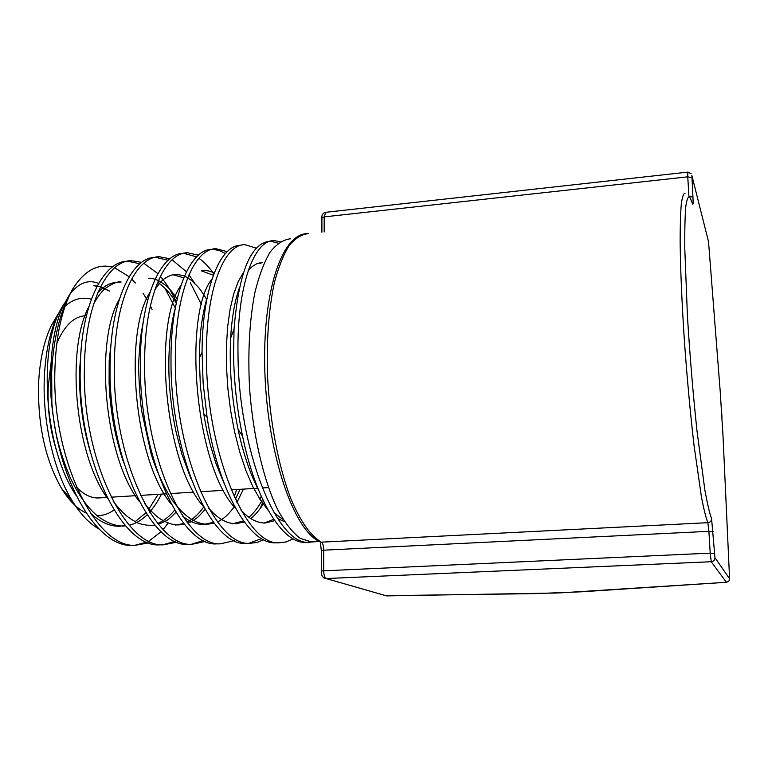 <?xml version="1.0" encoding="UTF-8"?>
<svg xmlns="http://www.w3.org/2000/svg" width="768" height="768" viewBox="0 0 768 768"><rect width="100%" height="100%" fill="white"/><g stroke="black" fill="none" stroke-linecap="round" stroke-linejoin="round"><path stroke-width="1.15" d="M721.632 411.85L721.958 417.034M563.309 592.714L554.89 593.05M535.786 593.597L581.491 591.802L726.365 582.288L711.264 561.725L326.064 578.544L386.554 595.891M324.499 578.208L325.402 578.506C322.483 577.603 321.11 575.078 321.283 570.941L710.208 553.142L708.902 531.331L323.722 550.176L323.683 570.595C323.827 575.04 324.624 577.69 326.064 578.544L386.611 595.891L557.222 593.002M723.053 436.694L720.202 391.229M720.192 391.181L708.528 241.738M708.288 240.758L691.891 175.594L692.938 197.098C693.254 202.963 693.149 205.229 692.621 203.894L689.808 197.126C688.128 196.147 686.784 199.363 685.766 206.765C684.979 216.653 684.653 230.544 684.778 248.429L687.427 315.926C689.866 355.642 693.062 394.003 697.008 431.011L704.794 489.542C707.29 503.453 709.546 513.158 711.581 518.659L714.96 557.683L729.59 578.765L728.976 580.906L726.682 582.259M729.59 578.976L723.043 436.589M100.061 497.866L98.064 497.981C90.749 498.058 83.539 494.429 76.435 487.114M57.072 452.275C50.294 431.693 47.347 409.834 48.24 386.678L51.024 363.178M86.102 512.947C77.318 508.906 69.139 500.726 61.565 488.419C45.158 459.667 37.517 424.378 38.63 382.541C39.84 360.106 43.978 341.29 51.053 326.074L58.157 313.901M59.827 311.722L61.411 309.859M65.146 306.106C73.45 298.944 82.186 296.65 91.344 299.222M99.062 529.037C89.491 523.709 80.554 514.32 72.23 500.861C53.885 471.35 42.49 421.968 44.314 378.106C45.398 352.954 49.747 332.131 57.331 315.619L64.205 303.61M109.718 291.187L102.557 287.405C98.621 286.109 95.702 285.562 93.782 285.763L97.046 286.243M100.435 287.002L109.709 291.197M98.621 283.382C88.397 279.274 78.912 282.749 70.186 293.808M69.389 294.893L62.909 306.355C55.354 323.203 51.283 345.456 50.707 373.114L51.888 403.238L51.667 372.355C53.213 342.749 58.512 318.154 67.584 298.579L72.672 289.008C84.442 270.643 97.632 263.338 112.253 267.101M114.634 267.821L129.178 276.71M131.626 279.005L135.418 283.046M143.04 293.165L147.552 300.624M150.355 305.904L152.045 309.37M113.971 510C108.662 513.878 102.998 515.75 96.998 515.616M92.602 515.098L91.555 514.867M56.794 343.354C64.493 325.277 74.275 316.061 86.16 315.706M278.218 243.187L270.499 241.21M270.144 241.21C250.81 242.822 238.771 272.16 234.038 329.213L233.558 354.989C234.01 382.234 237.014 409.286 242.563 436.147C255.677 500.035 282.25 542.64 304.656 542.352L307.046 542.304M314.189 541.786L308.813 542.275C276.739 545.597 238.435 448.954 238.013 354.557C236.698 286.051 254.189 239.443 274.262 240.634L280.291 241.747M148.954 542.813L135.389 545.29C96.067 548.314 52.339 459.408 54.845 372.058C55.718 336.797 61.661 309.11 72.672 289.008M174.835 307.181L164.899 288.163M139.93 263.75L127.651 261.235C102.941 260.976 80.554 305.51 80.208 369.629C78.058 457.91 121.181 548.054 159.61 544.867L162.451 544.819M177.149 542.112L163.584 544.8C125.318 547.978 82.301 457.757 84.384 369.235C84.682 304.973 106.963 260.4 131.549 260.688L141.706 262.368M143.866 263.261L157.891 273.667M160.33 276.346C166.234 283.219 171.61 291.802 176.448 302.112M201.485 304.608L190.378 282.787M168.106 260.285L155.53 257.318C131.654 256.896 110.122 301.814 110.083 366.778C108.394 456.259 150.691 547.574 187.978 544.378L190.742 544.33M205.651 541.363L192 544.31C154.858 547.498 112.694 456.077 114.307 366.374C114.307 301.286 135.715 256.32 159.475 256.762L169.891 258.778M172.09 259.795L186.442 271.738M188.947 274.819L194.842 283.43M213.84 273.888C209.098 267.053 204.106 261.85 198.883 258.278M196.608 256.858L183.725 253.354C160.694 252.758 140.074 298.099 140.342 363.888C139.133 454.56 180.557 547.133 216.682 543.878L219.341 543.83M234.47 540.576L220.733 543.811C184.79 547.066 143.482 454.349 144.624 363.475C144.307 297.619 164.794 252.173 187.699 252.797L198.394 255.197M225.427 253.507L218.842 250.33L212.227 249.35C190.099 248.554 170.41 294.326 171.005 360.96C170.294 452.851 210.797 546.662 245.683 543.379L248.256 543.322M263.606 539.731L256.838 542.515L249.773 543.302C215.04 546.595 174.691 452.477 175.344 360.547C174.701 293.789 194.246 247.968 216.24 248.784L227.213 251.664M241.027 245.309C220.474 244.474 202.166 287.654 202.061 352.368L203.136 383.184L207.082 417.206C218.227 490.186 249.043 543.696 275.002 542.861L277.488 542.822M293.059 538.819L286.272 541.91L279.158 542.794C245.731 546.144 206.352 450.826 206.467 357.571C205.498 289.949 224.045 243.725 245.098 244.733L256.368 248.189M51.888 403.238C58.09 481.517 97.181 547.027 131.539 545.357L134.458 545.299M134.918 545.27L146.995 542.054M148.982 541.066L161.165 531.638M163.162 529.478L168.259 522.989M162.97 544.781L175.171 541.277M191.328 544.282L203.654 540.451M234.24 496.896L236.659 489.523M260.045 499.498L261.197 496.224M263.328 500.851L260.17 508.656M248.976 543.264L261.552 538.598M307.91 542.218L310.013 541.862M63.811 304.416C37.814 341.414 42.605 446.381 76.07 495.379M90.317 513.043C99.946 521.971 109.594 526.378 119.28 526.262L125.376 525.542M135.226 521.606L145.862 512.832M148.33 509.971L158.17 494.314M121.114 282.029L117.658 282.384C110.582 282.374 103.949 285.83 97.776 292.752M88.858 306.653C66.058 349.104 74.592 453.206 107.53 498.518M157.776 523.45C163.901 520.877 169.526 516.442 174.634 510.134M176.246 303.062C170.515 293.443 164.304 286.55 157.594 282.374M119.29 299.386C94.56 341.117 104.006 456.211 139.219 501.37M175.219 525.072L183.878 523.517M187.085 522.163C193.181 519.11 198.71 514.061 203.674 507.043M183.715 277.814L173.29 274.79L176.822 274.426C173.597 274.128 169.776 275.366 165.36 278.102C162.307 279.917 158.755 283.92 154.714 290.102M149.962 292.358C123.466 332.822 133.901 459.456 171.139 503.971M182.832 516.269C189.821 521.818 196.733 524.554 203.558 524.467L213.552 522.298M235.373 499.325L240.067 489.312M213.341 275.213L201.542 270.922L205.114 270.557M180.902 285.475C152.794 324.086 164.227 462.902 203.29 506.342M232.224 523.872L243.504 520.915M248.918 517.248C254.006 512.966 258.566 506.966 262.589 499.277M212.083 278.822C182.554 314.957 195.053 466.637 235.661 508.464M264.106 523.056L273.744 519.322M243.485 272.41L238.186 281.702L233.674 294.029L230.112 309.149L227.654 326.678L226.416 346.166L226.493 367.085L227.894 388.781L230.621 410.621L234.614 431.914L239.731 452.035L245.846 470.4L252.778 486.48L260.314 499.901L268.243 510.365M277.603 518.467L284.582 521.731M50.822 368.102L50.832 393.648C51.283 402.931 52.925 415.786 55.776 432.202C58.771 446.765 63.629 462 70.368 477.898C78.048 494.314 86.909 506.88 96.96 515.587C105.667 522.355 114.259 525.85 122.736 526.07L125.674 525.888M129.302 525.254C135.725 523.661 141.677 520.166 147.139 514.79M149.664 512.131C154.589 506.314 158.525 500.304 161.472 494.112M121.114 282.019C118.099 281.184 112.867 283.277 105.427 288.298C101.846 291.149 97.91 296.362 93.638 303.936M81.245 348L79.574 370.819C79.296 380.026 79.709 390.797 80.822 403.123C83.28 424.589 85.171 433.565 90.326 452.102M113.03 500.986C121.67 512.122 125.827 516.144 134.592 521.27C137.808 523.546 143.155 524.947 150.634 525.485L154.915 525.091M158.438 524.266C168.509 520.061 167.626 520.406 175.978 512.333M177.178 298.867C169.555 288.403 168.326 286.675 158.822 280.8M158.362 280.579C154.368 278.842 151.181 278.064 148.8 278.237M112.214 332.89L109.171 360.758L109.094 383.414L109.949 397.094C111.696 414.202 112.877 421.21 115.747 434.755C118.406 445.978 121.085 455.366 123.792 462.931M144.643 503.549C149.366 510.01 157.786 517.757 161.53 519.648C167.981 523.43 173.722 525.178 178.752 524.89L184.426 524.198M187.862 523.152C190.8 522.144 194.294 519.994 198.346 516.73L205.085 509.53M206.746 299.693C205.69 297.552 200.006 288.874 197.894 286.723L191.395 280.349C183.245 275.04 186.038 276.077 176.813 274.416M143.549 320.035L140.611 336.768C139.162 352.483 138.509 363.283 138.643 369.158C139.277 387.85 140.294 401.837 141.696 411.11L151.114 453.907C156.605 471.322 163.661 486.749 172.262 500.189C183.494 515.779 195.12 523.814 207.13 524.294L214.224 523.171M217.565 521.894C223.757 518.947 229.402 513.754 234.48 506.304M236.909 502.474L243.456 489.11M214.128 273.139C211.546 271.584 208.541 270.72 205.114 270.547M175.181 308.554C169.344 329.424 167.376 362.179 169.939 390.979C171.398 406.195 173.434 419.818 176.064 431.866L181.93 454.358L190.915 478.627M208.55 507.974C213.322 513.542 217.901 517.498 222.278 519.85C226.618 522.413 231.13 523.69 235.834 523.68L244.301 522.01M250.666 518.448C253.997 516.72 261.437 507.658 264.144 502.541M207.062 298.07C205.315 303.216 202.752 314.842 201.408 325.219C200.486 330.298 199.152 350.688 199.315 357.936L200.362 385.862L203.683 413.635L206.582 429.293L210.211 444.595L216.288 464.419L224.669 484.742M240.854 509.875C249.427 519.475 257.28 522.778 264.922 523.066L274.675 520.666M258.883 263.059L262.512 262.685L256.646 263.818C252.557 266.045 249.734 268.378 248.16 270.787M239.194 288.365C236.64 296.074 234.806 303.446 233.674 310.474C232.099 320.035 231.101 329.203 230.669 337.997C229.152 367.555 231.61 398.006 238.061 429.341C240.298 440.15 243.283 451.21 247.027 462.509C250.128 471.734 253.574 480.24 258.566 490.051M273.379 511.574C273.83 512.323 280.176 517.958 283.008 519.264M313.258 541.834L311.453 541.92L300.336 538.435C292.723 532.694 285.293 523.344 278.054 510.374C263.971 481.67 253.2 436.675 249.629 389.165C247.69 352.819 249.446 320.611 254.89 292.522C259.037 275.683 264.134 262.176 270.182 252.01C276.624 243.965 283.44 239.558 290.659 238.79M535.747 593.616L385.392 595.67M688.906 196.128L687.754 176.822L324.192 216.883L324.163 231.984M319.44 541.584L320.362 542.035L321.312 550.56L323.722 550.176C323.597 545.904 322.838 543.235 321.437 542.16L320.362 542.035C293.76 530.918 267.965 455.472 264.912 373.67C261.898 291.878 282.125 232.022 308.285 233.693C301.555 234.336 295.162 238.33 289.104 245.664C283.373 254.928 278.458 267.322 274.339 282.845C268.819 308.726 266.515 339.082 267.427 373.92C269.549 419.818 278.218 465.581 290.573 498.077C300.326 521.299 310.618 535.997 321.437 542.16L707.856 522.682C705.917 517.718 703.776 509.155 701.434 496.982L694.051 445.507C690.259 412.79 687.014 377.501 684.317 339.658C681.869 302.237 680.477 269.914 680.141 242.678C680.122 226.435 680.506 213.629 681.283 204.25C682.253 196.982 683.51 193.306 685.066 193.219M714.96 557.683C714.864 560.035 713.635 561.379 711.264 561.725L710.208 553.142L714.432 553.392M691.766 177.715L687.754 176.822L687.821 172.109L691.114 173.712M687.782 172.118L325.718 212.304L324.192 216.883L321.917 218.102M713.117 531.629L708.902 531.331L707.856 522.682C710.227 522.336 711.475 520.992 711.581 518.659M321.283 571.027L321.312 550.656M692.938 197.098L688.973 196.234M692.621 203.894L692.179 202.435M560.938 592.848L726.518 582.288L728.909 580.982M325.546 212.323C322.848 213.101 321.638 214.934 321.917 217.843L321.888 232.224M268.454 487.584L262.224 487.958M257.837 488.227L231.168 489.859M223.574 490.32L200.534 491.731M193.776 492.144L170.314 493.574M166.109 493.834L140.496 495.389M136.349 495.648L111.082 497.184M106.81 497.453L98.064 497.981M51.053 326.074L57.331 315.619M62.909 306.355L67.584 298.579M61.565 488.419L72.23 500.861M270.346 241.19L274.32 240.634M127.718 261.235L131.616 260.688M155.606 257.318L159.542 256.762M183.782 253.354L187.766 252.797M212.275 249.35L216.307 248.784M131.462 545.357L135.389 545.29M159.533 544.867L163.498 544.8M187.91 544.378L191.923 544.301M216.595 543.878L220.656 543.802M245.606 543.37L249.706 543.302M274.934 542.861L279.082 542.794M304.589 542.342L308.784 542.275M202.061 352.358L199.315 357.936M207.072 417.149L203.683 413.635M234.038 329.174L230.669 337.997M242.544 436.061L238.061 429.341M207.13 524.275L203.558 524.467M311.453 541.92L319.325 541.526"/></g></svg>
